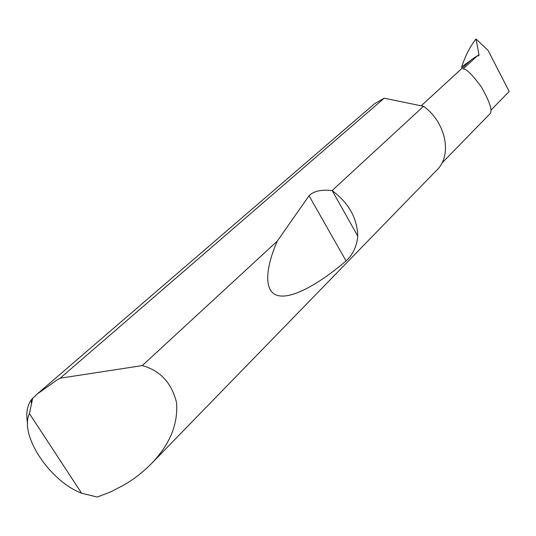 <?xml version="1.0" encoding="UTF-8"?>
<svg xmlns="http://www.w3.org/2000/svg" width="536" height="536" viewBox="0 0 536 536"><rect width="100%" height="100%" fill="white"/><g stroke="black" fill="none" stroke-linecap="round" stroke-linejoin="round"><path stroke-width="0.8" d="M490.916 110.168L509.2 91.475L488.035 50.371L476.015 38.974L478.99 54.652L478.789 55.898L477.422 55.791L463.111 68.97C465.998 68.454 472.008 74.343 481.14 86.651C489.83 101.813 492.758 110.878 489.924 113.846L441.865 163.158M27.564 423.601C25.835 413.765 27.075 405.832 31.276 399.802L36.89 394.275L56.87 380.051L60.139 378.202L142.261 365.599C160.244 370.557 171.667 382.878 176.525 402.57C178.24 423.996 169.932 444.29 151.588 463.452C142.877 472.196 133.812 479.298 124.386 484.758L111.14 491.68L97.344 497.066L81.613 493.214L29.433 413.604C19.108 435.044 49.801 481.174 81.613 493.214M332.079 190.602L332.253 190.722C348.675 202.93 357.19 218.065 357.787 236.128C356.681 246.634 352.775 254.901 346.048 260.932C321.017 282.452 293.071 298.994 278.325 295.658C263.558 292.348 265.206 268.771 277.226 241.173L309.051 195.761C313.547 191.118 321.225 189.396 332.079 190.602L423.507 106.302C445.959 122.208 452.491 155.199 437.008 169.899L151.588 463.452M142.261 365.599L277.226 241.173M36.89 394.275L374.59 103.696L384.185 98.195L60.139 378.202M470.508 60.514L461.69 66.913L461.771 68.541M461.69 66.913C464.947 56.776 469.442 47.818 475.171 40.032L476.015 38.974M423.507 106.302L384.185 98.195M32.723 398.034L29.433 413.604M421.175 105.82L471.466 59.637L477.422 55.791M477.402 55.804L478.99 54.652M475.935 39.47L475.171 40.032M332.253 190.722L357.787 236.128M309.051 195.761L346.048 260.932M31.363 403.461L31.276 399.802"/></g></svg>
